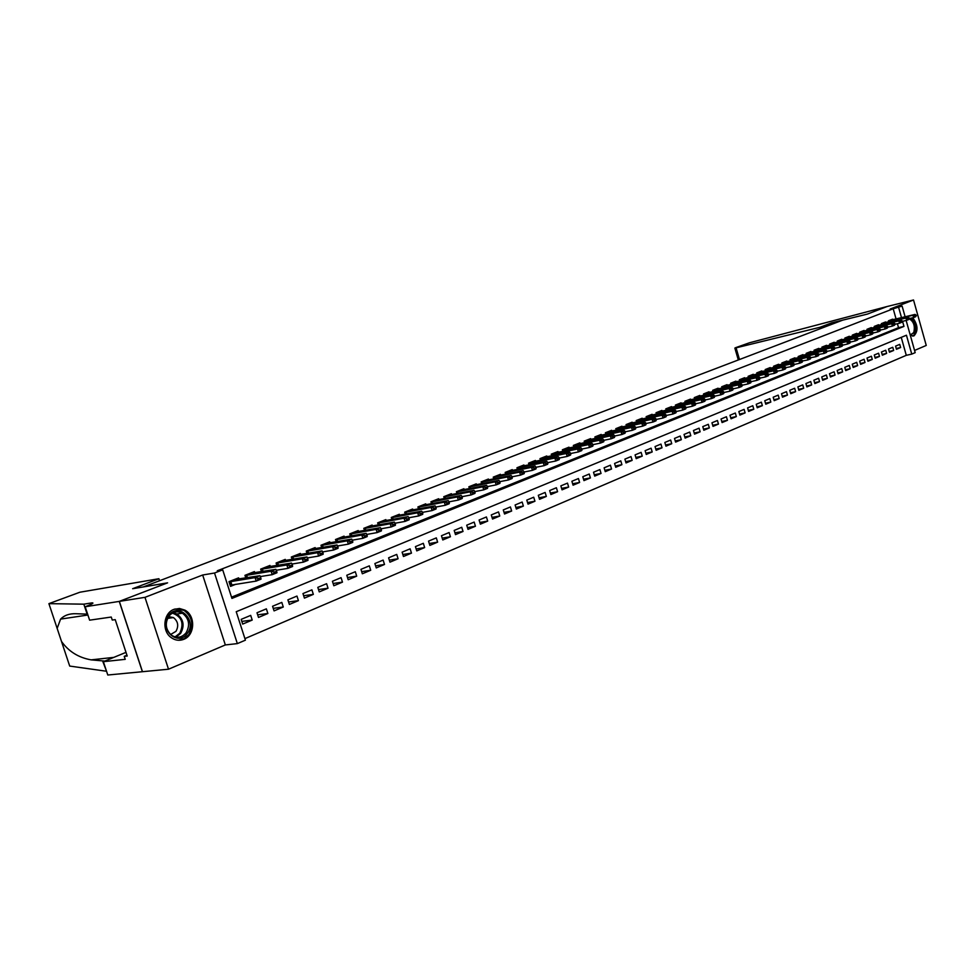 <?xml version="1.0" encoding="UTF-8"?>
<svg xmlns="http://www.w3.org/2000/svg" width="975" height="975" viewBox="0 0 975 975"><rect width="100%" height="100%" fill="white"/><g stroke="black" fill="none" stroke-linecap="round" stroke-linejoin="round"><path stroke-width="1.46" d="M183.775 639.32C195.049 635.261 195.731 615.566 184.86 610.118L179.485 608.485L173.989 609.338C163.52 612.922 161.582 630.813 171.027 637.479C175.061 640.417 179.315 641.038 183.775 639.32M910.333 335.4L913.904 335.924C918.377 331.11 917.999 325.053 912.758 317.753M906.153 320.47L915.184 352.645L911.759 354.12L906.445 335.217L236.23 611.715L245.408 640.161L237.352 643.61L214.524 573.02L222.702 569.851L231.928 598.418L903.971 326.393L902.545 321.323M85.178 606.755L119.255 601.404L167.347 582.94L132.661 588.705L158.888 578.723L79.926 592.215L48.908 603.647L83.826 604.171L91.723 602.916C94.429 602.708 92.552 603.878 86.105 606.401L85.178 606.755L89.615 620.173L111.26 617.041L112.259 620.051L115.221 619.637L127.213 656.017L124.227 656.346L125.227 659.344L103.362 661.684L107.786 675.017L168.517 669.216L225.335 644.938L237.352 643.61M914.562 350.439L926.25 345.442L913.526 299.983L890.187 309.014L902.107 306.089L905.117 316.79M244.908 638.625L906.287 355.327L911.759 354.12M142.484 671.69L119.34 601.368L144.97 597.346L168.517 669.216M119.34 601.368L167.59 582.843L143.593 586.828L842.656 320.166L867.457 314.072L887.128 306.516L913.526 299.983M238.997 579.04L238.607 577.846L229.003 581.648L230.527 586.377L235.792 584.269M254.792 572.776L254.414 571.594L244.957 575.335L245.798 577.956M270.331 566.597L269.965 565.451L260.666 569.12L261.483 571.679M285.626 560.528L285.261 559.394L276.108 563.014L276.912 565.512M300.678 554.556L300.324 553.434L291.318 557.005L292.098 559.443M315.486 548.681L315.144 547.584L306.272 551.082L307.04 553.471M330.062 542.892L329.721 541.808L320.994 545.257L321.738 547.597M344.419 537.201L344.077 536.128L335.497 539.528L336.217 541.808M358.544 531.582L358.215 530.534L349.757 533.886L350.464 536.116M372.462 526.061L372.133 525.038L363.809 528.328L364.504 530.51M386.161 520.626L385.844 519.614L377.642 522.856L378.312 525.001M399.665 515.275L399.348 514.276L391.268 517.469L391.926 519.565M412.949 509.998L412.644 509.011L404.686 512.155L405.332 514.215M426.051 504.806L425.746 503.831L417.909 506.927L418.531 508.95M438.945 499.688L438.653 498.725L430.926 501.784L431.547 503.758M451.657 494.642L451.364 493.691L443.759 496.702L444.356 498.652M464.185 489.669L463.905 488.731L456.398 491.705L456.995 493.606M476.531 484.782L476.251 483.856L468.865 486.769L469.438 488.646M488.707 479.944L488.426 479.03L481.138 481.918L481.711 483.758M500.699 475.191L500.431 474.289L493.24 477.128L493.801 478.944M512.533 470.498L512.253 469.609L505.172 472.412L505.72 474.191M524.184 465.879L523.916 464.99L516.945 467.756L517.469 469.499M535.689 461.321L535.421 460.444L528.535 463.174L529.059 464.892M547.024 456.824L546.768 455.959L539.979 458.64L540.491 460.334M558.212 452.388L557.956 451.535L551.253 454.179L551.765 455.849M569.242 448.013L568.986 447.172L562.38 449.78L562.88 451.413M580.113 443.698L579.869 442.869L573.361 445.441L573.836 447.05M590.85 439.445L590.606 438.616L584.183 441.163L584.659 442.747M601.441 435.24L601.197 434.423L594.86 436.934L595.323 438.494M611.898 431.096L611.654 430.292L605.402 432.766L605.853 434.302M622.208 427.013L621.965 426.209L615.798 428.659L616.249 430.17M632.385 422.979L632.141 422.187L626.06 424.6L626.498 426.087M642.428 418.994L642.196 418.214L636.175 420.591L636.614 422.065M652.336 415.058L652.104 414.29L646.169 416.642L646.608 418.092M662.122 411.182L661.903 410.414L656.041 412.742L656.467 414.168M671.787 407.355L671.556 406.599L665.779 408.878L666.193 410.292M681.318 403.565L681.098 402.821L675.395 405.076L675.797 406.465M690.739 399.835L690.519 399.092L684.889 401.322L685.291 402.699M700.038 396.155L699.818 395.423L694.261 397.617L694.651 398.97M709.227 392.511L709.008 391.779L703.511 393.961L703.901 395.289M718.295 388.915L718.088 388.196L712.652 390.341L713.042 391.658M727.253 385.369L727.045 384.65L721.683 386.77L722.061 388.074M736.101 381.859L735.893 381.152L730.592 383.248L730.97 384.528M744.839 378.385L744.632 377.691L739.403 379.763L739.769 381.03M753.468 374.973L753.273 374.278L748.105 376.326L748.471 377.569M761.999 371.585L761.804 370.902L756.697 372.925L757.051 374.156M770.433 368.245L770.238 367.563L765.192 369.562L765.546 370.78M778.769 364.942L778.574 364.272L773.577 366.247L773.931 367.441M786.996 361.676L786.801 361.018L781.877 362.968L782.218 364.15M795.125 358.459L794.942 357.801L790.067 359.726L790.786 360.811M803.168 355.266L802.986 354.62L798.172 356.521L798.501 357.679M811.115 352.121L810.932 351.475L806.167 353.352L806.496 354.498M818.976 349.013L818.781 348.367L814.076 350.22L814.405 351.353M826.739 345.93L826.556 345.296L821.901 347.124L822.217 348.246M834.405 342.883L834.234 342.249L829.628 344.077L829.944 345.174M841.998 339.885L841.815 339.251L837.281 341.043L837.586 342.14M849.505 336.911L849.322 336.278L844.838 338.057L845.142 339.142M856.928 333.962L856.745 333.352L852.308 335.107L852.601 336.168M864.264 331.061L864.082 330.44L859.694 332.183L859.987 333.243M871.516 328.185L871.345 327.576L866.994 329.294L867.287 330.342M878.694 325.345L878.524 324.736L874.222 326.43L874.514 327.466M885.787 322.53L885.617 321.933L881.363 323.615L881.656 324.638M896.232 348.514L900.62 347.527L896.452 349.282L895.562 346.125L899.73 344.382L900.62 347.527M889.224 351.451L893.661 350.452L889.444 352.231L888.542 349.05L892.759 347.283L893.661 350.452M882.131 354.413L886.616 353.413L882.351 355.205L881.449 352.012L885.714 350.232L886.616 353.413M874.953 357.411L879.487 356.411L875.184 358.215L874.27 355.01L878.585 353.206L879.487 356.411M867.701 360.445L872.296 359.434L867.933 361.262L867.019 358.044L871.382 356.216L872.296 359.434M860.364 363.517L865.008 362.493L860.608 364.345L859.682 361.103L864.094 359.263L865.008 362.493M852.954 366.624L857.647 365.588L853.186 367.465L852.26 364.199L856.72 362.334L857.647 365.588M845.447 369.757L850.2 368.721L845.691 370.61L844.764 367.331L849.274 365.454L850.2 368.721M837.866 372.938L842.668 371.877L838.11 373.803L837.172 370.5L841.73 368.599L842.668 371.877M830.188 376.143L835.051 375.082L830.444 377.02L829.493 373.705L834.112 371.78L835.051 375.082M822.425 379.385L827.348 378.324L822.681 380.287L821.73 376.947L826.398 374.997L827.348 378.324M814.576 382.675L819.561 381.603L814.832 383.577L813.881 380.226L818.598 378.251L819.561 381.603M806.63 386.003L811.675 384.918L806.898 386.917L805.923 383.553L810.713 381.554L811.675 384.918M798.598 389.354L803.693 388.269L798.866 390.293L797.891 386.904L802.73 384.881L803.693 388.269M790.457 392.754L795.624 391.658L790.737 393.717L789.75 390.305L794.649 388.257L795.624 391.658M782.23 396.203L787.459 395.094L782.511 397.166L781.523 393.742L786.472 391.67L787.459 395.094M773.906 399.689L779.196 398.568L774.187 400.664L773.187 397.215L778.196 395.131L779.196 398.568M765.473 403.211L770.835 402.078L765.765 404.211L764.753 400.737L769.823 398.617L770.835 402.078M756.941 406.77L762.365 405.637L757.234 407.794L756.222 404.296L761.353 402.163L762.365 405.637M748.312 410.39L753.797 409.244L748.605 411.426L747.593 407.903L752.785 405.734L753.797 409.244M739.562 414.034L745.132 412.888L739.879 415.094L738.843 411.56L744.108 409.366L745.132 412.888M730.714 417.739L736.344 416.569L731.031 418.811L729.995 415.253L735.321 413.034L736.344 416.569M721.756 421.48L727.46 420.31L722.073 422.577L721.037 418.994L726.424 416.752L727.46 420.31M712.688 425.271L718.465 424.088L713.017 426.38L711.957 422.784L717.417 420.505L718.465 424.088M703.499 429.11L709.349 427.915L703.828 430.243L702.768 426.623L708.301 424.32L709.349 427.915M694.2 432.997L700.135 431.803L694.541 434.143L693.469 430.511L699.063 428.171L700.135 431.803M684.779 436.934L690.787 435.727L685.12 438.104L684.048 434.436L689.715 432.071L690.787 435.727M675.236 440.919L681.33 439.701L675.59 442.114L674.505 438.421L680.245 436.032L681.33 439.701M665.572 444.953L671.738 443.722L665.937 446.172L664.84 442.467L670.654 440.03L671.738 443.722M655.785 449.036L662.037 447.805L656.151 450.279L655.042 446.55L660.94 444.088L662.037 447.805M645.864 453.18L652.202 451.937L646.242 454.447L645.121 450.694L651.093 448.195L652.202 451.937M635.822 457.385L642.245 456.129L636.2 458.664L635.078 454.886L641.123 452.363L642.245 456.129M625.633 461.626L632.153 460.371L626.023 462.942L624.89 459.14L631.02 456.58L632.153 460.371M615.322 465.94L621.916 464.673L615.725 467.281L614.579 463.454L620.783 460.858L621.916 464.673M604.866 470.303L611.557 469.024L605.268 471.668L604.122 467.817L610.411 465.185L611.557 469.024M594.263 474.727L601.051 473.436L594.689 476.117L593.519 472.241L599.893 469.584L601.051 473.436M583.525 479.2L590.411 477.921L583.952 480.626L582.782 476.726L589.241 474.033L590.411 477.921M572.63 483.746L579.613 482.454L573.068 485.197L571.886 481.272L578.443 478.542L579.613 482.454M561.6 488.353L568.681 487.049L562.039 489.84L560.844 485.879L567.487 483.112L568.681 487.049M550.4 493.021L557.59 491.705L550.863 494.544L549.656 490.559L556.384 487.744L557.59 491.705M539.053 497.762L546.341 496.433L539.528 499.31L538.31 495.3L545.135 492.448L546.341 496.433M527.548 502.552L534.946 501.235L528.023 504.136L526.793 500.102L533.715 497.213L534.946 501.235M515.872 507.427L523.38 506.086L516.36 509.035L515.117 504.977L522.149 502.04L523.38 506.086M504.026 512.362L511.656 511.022L504.538 514.008L503.283 509.925L510.413 506.951L511.656 511.022M492.022 517.359L499.761 516.019L492.533 519.053L491.278 514.934L498.505 511.912L499.761 516.019M479.834 522.442L487.695 521.089L480.37 524.172L479.091 520.016L486.415 516.957L487.695 521.089M467.476 527.597L475.447 526.232L468.012 529.364L466.732 525.184L474.167 522.076L475.447 526.232M454.923 532.813L463.028 531.46L455.483 534.629L454.192 530.424L461.736 527.268L463.028 531.46M442.199 538.115L450.426 536.75L442.772 539.967L441.456 535.738L449.122 532.533L450.426 536.75M429.268 543.502L437.629 542.137L429.865 545.403L428.537 541.125L436.312 537.883L437.629 542.137M416.154 548.962L424.649 547.584L416.764 550.899L415.423 546.609L423.321 543.307L424.649 547.584M402.846 554.495L411.474 553.13L403.467 556.493L402.114 552.167L410.122 548.815L411.474 553.13M389.33 560.125L398.092 558.748L389.963 562.173L388.598 557.81L396.727 554.409L398.092 558.748M375.594 565.829L384.503 564.464L376.253 567.925L374.875 563.538L383.138 560.089L384.503 564.464M361.652 571.63L370.707 570.265L362.334 573.775L360.945 569.351L369.33 565.853L370.707 570.265M347.502 577.517L356.704 576.152L348.197 579.723L346.783 575.262L355.302 571.716L356.704 576.152M333.121 583.489L342.481 582.124L333.84 585.756L332.414 581.271L341.067 577.651L342.481 582.124M318.508 589.558L328.027 588.205L319.252 591.898L317.813 587.364L326.601 583.696L328.027 588.205M303.664 595.725L313.341 594.372L304.419 598.126L302.969 593.568L311.902 589.838L313.341 594.372M288.576 601.989L298.423 600.637L289.368 604.451L287.893 599.857L296.973 596.066L298.423 600.637M273.244 608.351L283.274 607.011L274.06 610.886L272.573 606.255L281.799 602.404L283.274 607.011M257.656 614.823L267.869 613.494L258.497 617.431L256.998 612.763L266.37 608.839L267.869 613.494M906.287 355.327L901.241 337.374M250.697 615.383L241.166 619.369L242.69 624.073L252.208 620.076L250.697 615.383M896.074 318.959L893.197 308.77L217.279 570.765L222.702 569.851M231.526 597.175L898.511 327.673L897.402 323.7M892.807 319.751L892.637 319.154L888.432 320.812L888.725 321.823M225.335 644.938L202.678 575.006L144.97 597.346M202.678 575.006L214.524 573.02M893.197 308.77L902.107 306.089M901.509 317.655L898.645 307.43M898.511 327.673L903.971 326.393M241.824 621.392L252.208 620.076M916.354 315.62L915.196 315.656L916.354 315.62L915.696 316.717L913.612 317.558L912.966 315.242L888.517 321.104M915.306 316.034L913.612 317.558L909.261 318.593M888.993 320.592L915.05 314.413L912.966 315.242L915.196 315.656M916.244 315.23L915.05 314.413M910.479 318.301C914.867 321.847 916.244 326.674 914.623 332.768L910.138 334.669M910.053 334.364L911.479 334.474L913.77 332.426C915.257 326.052 913.721 321.494 909.163 318.764M912.722 336.168L915.257 333.706C917.061 327.868 915.927 322.628 911.844 317.972M168.663 615.505C178.242 601.697 197.608 620.38 187.346 633.348C177.998 647.339 158.169 628.619 168.663 615.505M186.127 632.751C190.332 624.999 189.113 618.491 182.447 613.214C177.267 610.667 172.733 611.678 168.833 616.249C164.763 623.305 165.604 629.606 171.356 635.139C176.877 638.576 181.801 637.772 186.127 632.751M170.601 634.518L175.939 631.361C178.913 625.938 178.084 621.355 173.452 617.589L168.565 616.614M178.547 640.27L184.19 638.71L188.723 634.652C193.964 624.938 192.38 616.834 183.983 610.338L174.988 608.985M820.426 328.648L820.036 327.271L736.088 347.843L739.477 359.531M738.307 359.97L734.858 348.087L735.491 347.722L749.422 342.798L887.165 306.503L867.567 314.035L831.614 322.871L820.036 327.271M832.004 324.236L831.614 322.871M734.858 348.087L736.088 347.843M83.826 604.171L87.128 614.116L75.818 613.726C69.323 613.531 64.252 615.322 60.584 619.113L57.147 628.388L61.498 641.44C68.616 651.471 78.488 657.613 91.126 659.868L104.849 661.074M102.753 661.294L106.494 671.141M61.498 641.44L69.7 666.071L106.031 671.178M119.255 601.404L142.399 671.726M158.888 578.723L159.547 580.747M126.007 652.36L103.362 661.684M126.957 655.212L124.227 656.346M909.37 318.411L908.2 318.447L909.37 318.411L908.712 319.52L906.604 320.361L905.946 318.045L881.449 323.895M908.31 318.837L906.604 320.361L902.204 321.409M881.961 323.371L908.066 317.204L905.946 318.045L908.2 318.447M909.261 318.033L908.066 317.204M902.302 321.238L901.119 321.287L902.302 321.238L901.643 322.347L899.511 323.2L898.865 320.872L874.307 326.722M901.229 321.665L899.511 323.2L895.062 324.261M874.855 326.186L900.997 320.019L898.865 320.872L901.119 321.287M902.192 320.86L900.997 320.019M895.16 324.102L893.965 324.139L895.16 324.102L894.514 325.211L892.357 326.077L891.686 323.724L867.08 329.587M894.075 324.529L892.357 326.077L887.847 327.137M867.665 329.026L893.856 322.871L891.686 323.724L893.965 324.139M895.05 323.712L893.856 322.871M887.932 326.991L886.726 327.039L887.932 326.991L887.287 328.1L885.105 328.977L884.447 326.625L859.779 332.475M886.836 327.429L885.105 328.977L880.547 330.05M860.389 331.902L886.628 325.747L884.447 326.625L886.726 327.039M887.823 326.601L886.628 325.747M880.62 329.916L879.401 329.964L880.62 329.916L879.986 331.025L877.78 331.914L877.11 329.538L852.382 335.4M879.523 330.354L877.78 331.914L873.161 332.999M853.04 334.815L879.316 328.66L877.11 329.538L879.401 329.964M880.51 329.526L879.316 328.66M873.234 332.877L872.003 332.926L873.234 332.877L872.601 333.986L870.37 334.888L869.7 332.499L844.911 338.349M872.113 333.328L870.37 334.888L865.69 335.985M845.605 337.752L871.93 331.61L869.7 332.499L872.003 332.926M873.112 332.475L871.93 331.61M865.751 335.863L864.508 335.924L865.751 335.863L865.13 336.984L862.875 337.886L862.193 335.497L837.354 341.347M864.63 336.326L862.875 337.886L858.134 338.995M838.098 340.726L864.447 334.596L862.193 335.497L864.508 335.924M865.642 335.473L864.447 334.596M858.195 338.898L856.94 338.947L858.195 338.898L857.573 340.019L855.294 340.933L854.6 338.52L829.713 344.37M857.049 339.349L855.294 340.933L850.493 342.054M830.493 343.736L856.891 337.606L854.6 338.52L856.94 338.947M858.073 338.496L856.891 337.606M850.541 341.957L849.274 342.018L850.541 341.957L849.932 343.078L847.616 344.004L846.934 341.579L821.986 347.429M849.383 342.42L847.616 344.004L842.753 345.138M822.803 346.771L849.237 340.665L846.934 341.579L849.274 342.018M850.419 341.555L849.237 340.665M842.802 345.053L841.51 345.113L842.802 345.053L842.193 346.174L839.853 347.112L839.158 344.675L814.162 350.513M841.632 345.528L839.853 347.112L834.929 348.258M815.027 349.854L841.498 343.748L839.158 344.675L841.51 345.113M842.68 344.65L841.498 343.748M834.966 348.185L833.662 348.258L834.966 348.185L834.368 349.318L832.004 350.269L831.309 347.807L806.252 353.645M833.783 348.66L832.004 350.269L827.007 351.414M807.154 352.962L833.674 346.868L831.309 347.807L833.662 348.258M834.856 347.783L833.674 346.868M827.044 351.366L825.727 351.427L827.044 351.366L826.447 352.487L824.058 353.45L823.351 350.988L798.257 356.813M825.849 351.841L824.058 353.45L817.696 354.644L819.024 354.571L818.439 355.704L816.014 356.667L809.567 357.898L810.908 357.813L810.335 358.946L807.885 359.933L801.34 361.177L802.693 361.103L802.12 362.237L799.646 363.236L794.381 364.443M799.195 356.107L825.752 350.025L823.351 350.988L825.727 351.427M826.922 350.951L825.752 350.025M817.818 355.058L816.014 356.667L815.307 354.193L790.542 359.921M791.139 359.3L817.733 353.23L815.307 354.193L817.696 354.644M818.902 354.157L817.733 353.23M809.689 358.312L807.885 359.933L807.166 357.435L781.962 363.261M782.986 362.517L809.616 356.46L807.166 357.435L809.567 357.898M810.786 357.398L809.616 356.46M801.45 361.603L799.646 363.236L798.927 360.726L773.662 366.539M774.747 365.783L801.401 359.738L798.927 360.726L801.34 361.177M802.571 360.689L801.401 359.738M794.381 364.431L793.004 364.516L794.381 364.431L793.821 365.576L791.31 366.576L790.579 364.053L765.277 369.854M793.126 364.93L791.31 366.576L784.57 367.88L785.972 367.794L785.411 368.94L782.876 369.964L777.453 371.195M766.399 369.086L793.102 363.053L790.579 364.053L793.004 364.516M794.259 364.016L793.102 363.053M784.704 368.306L782.876 369.964L782.145 367.417L756.783 373.218M757.953 372.426L784.68 366.405L782.145 367.417L784.57 367.88M785.85 367.38L784.68 366.405M777.453 371.207L776.039 371.292L777.453 371.207L776.904 372.352L774.333 373.388L773.589 370.829L748.191 376.618M776.161 371.719L774.333 373.388L767.398 374.753L768.824 374.656L768.288 375.802L765.692 376.85L760.086 378.105M749.409 375.802L776.173 369.805L773.589 370.829L776.039 371.292M777.331 370.78L776.173 369.805M767.532 375.18L765.692 376.85L764.948 374.278L739.489 380.055M740.768 379.226L767.544 373.242L764.948 374.278L767.398 374.753M768.702 374.229L767.544 373.242M760.098 378.154L758.66 378.251L760.098 378.154L759.574 379.299L756.929 380.36L756.186 377.776L730.677 383.541M758.782 378.678L756.929 380.36L751.25 381.627M732.006 382.688L758.818 376.716L756.186 377.776L758.66 378.251M759.976 377.715L758.818 376.716M751.262 381.688L749.799 381.786L751.262 381.688L750.738 382.834L748.069 383.906L747.313 381.31L721.768 387.063M749.921 382.224L748.069 383.906L742.292 385.198M723.145 386.197L749.982 380.25L747.313 381.31L749.799 381.786M751.14 381.249L749.982 380.25M742.316 385.271L740.829 385.381L742.316 385.271L741.804 386.429L739.099 387.514L738.331 384.893L712.737 390.634M740.963 385.808L739.099 387.514L733.224 388.818M714.175 389.744L741.037 383.809L738.331 384.893L740.829 385.381M742.182 384.832L741.037 383.809M733.249 388.903L731.75 389.001L733.249 388.903L732.749 390.049L730.007 391.146L729.239 388.513L703.597 394.253M731.884 389.452L730.007 391.146L724.035 392.474M705.083 393.339L731.981 387.428L729.239 388.513L731.75 389.001M733.115 388.464L731.981 387.428M724.072 392.572L722.548 392.681L724.072 392.572L723.572 393.729L720.805 394.838L720.025 392.194L694.346 397.91M722.682 393.12L720.805 394.838L714.736 396.179M695.894 396.971L722.804 391.085L720.025 392.194L722.548 392.681M723.938 392.133L722.804 391.085M714.773 396.289L713.237 396.411L714.773 396.289L714.285 397.447L711.482 398.58L710.702 395.911L684.974 401.615M713.371 396.849L711.482 398.58L705.315 399.933M686.571 400.652L713.505 394.79L710.702 395.911L713.237 396.411M714.638 395.85L713.505 394.79M705.352 400.055L703.804 400.189L705.352 400.055L704.876 401.225L702.037 402.358L701.244 399.677L675.48 405.381M703.926 400.628L702.037 402.358L695.772 403.735M677.138 404.393L704.096 398.543L701.244 399.677L703.804 400.189M705.23 399.616L704.096 398.543M695.821 403.882L694.237 404.003L695.821 403.882L695.358 405.039L692.469 406.197L691.677 403.504L665.864 409.183M694.371 404.454L692.469 406.197L686.108 407.587M667.595 408.172L694.566 402.346L691.677 403.504L694.237 404.003M695.687 403.431L694.566 402.346M686.156 407.745L684.56 407.879L686.156 407.745L685.693 408.915L682.78 410.085L681.976 407.367L656.126 413.034M684.694 408.33L682.78 410.085L676.309 411.487M657.918 411.998L684.901 406.197L681.976 407.367L684.56 407.879M686.022 407.294L684.901 406.197M676.358 411.669L674.749 411.803L676.358 411.669L675.919 412.827L672.957 414.022L672.153 411.292L646.267 416.934M674.883 412.254L672.957 414.022L666.376 415.435M648.119 415.874L675.114 410.109L672.153 411.292L674.749 411.803M676.223 411.206L675.114 410.109M666.437 415.63L664.804 415.777L666.437 415.63L666.01 416.8L663.012 418.007L662.196 415.253L636.273 420.883M664.938 416.24L663.012 418.007L656.321 419.445M638.186 419.798L665.194 414.058L662.196 415.253L664.804 415.777M666.303 415.179L665.194 414.058M656.382 419.652L654.725 419.811L656.382 419.652L655.968 420.834L652.933 422.053L652.104 419.287L626.145 424.893M654.871 420.262L652.933 422.053L646.12 423.503M628.132 423.772L655.151 418.068L652.104 419.287L654.725 419.811M656.248 419.201L655.151 418.068M646.193 423.735L644.524 423.881L646.193 423.735L645.791 424.905L642.708 426.148L641.879 423.357L615.883 428.951M644.658 424.357L642.708 426.148L635.797 427.611M617.931 427.806L644.963 422.126L641.879 423.357L644.524 423.881M646.059 423.272L644.963 422.126M635.871 427.867L634.164 428.025L635.871 427.867L635.481 429.049L632.361 430.292L631.52 427.489L605.487 433.058M634.311 428.488L632.361 430.292L625.316 431.779M607.608 431.888L634.64 426.246L631.52 427.489L634.164 428.025M635.737 427.403L634.64 426.246M625.402 432.059L623.683 432.217L625.402 432.059L625.024 433.241L621.855 434.509L621.014 431.681L594.945 437.227M623.817 432.693L621.855 434.509L614.701 436.008M597.151 436.032L624.183 430.414L621.014 431.681L623.683 432.217M625.267 431.584L624.183 430.414M614.786 436.3L613.043 436.471L614.786 436.3L614.421 437.482L611.215 438.774L610.362 435.923L584.269 441.443M613.19 436.946L611.215 438.774L603.939 440.286M586.536 440.225L613.58 434.643L610.362 435.923L613.043 436.471M614.652 435.825L613.58 434.643M604.037 440.602L602.27 440.785L604.037 440.602L603.683 441.785L600.429 443.089L599.576 440.237L573.446 445.733M602.404 441.261L600.429 443.089L593.019 444.624M575.786 444.478L602.83 438.933L599.576 440.237L602.27 440.785M603.891 440.127L602.83 438.933M593.129 444.978L591.337 445.148L593.129 444.978L592.788 446.16L589.497 447.476L588.632 444.6L562.465 450.072M591.484 445.636L589.497 447.476L581.953 449.036M564.891 448.793L591.923 443.284L588.632 444.6L591.337 445.148M592.983 444.49L591.923 443.284M582.063 449.402L580.247 449.585L582.063 449.402L581.746 450.584L578.394 451.925L577.529 449.024L551.35 454.472M580.393 450.072L578.394 451.925L570.741 453.497M553.849 453.156L580.868 447.696L577.529 449.024L580.247 449.585M581.929 448.914L580.868 447.696M570.85 453.887L569.01 454.082L570.85 453.887L570.546 455.069L567.158 456.434L566.268 453.509L540.065 458.933M569.156 454.569L567.158 456.434L559.357 458.018M542.648 457.592L569.668 452.156L566.268 453.509L569.01 454.082M570.704 453.399L569.668 452.156M559.479 458.445L557.615 458.64L559.479 458.445L559.187 459.627L555.75 461.004L554.86 458.067L528.633 463.454M557.761 459.128L555.75 461.004L547.804 462.613M531.302 462.077L558.297 456.69L554.86 458.067L557.615 458.64M559.333 457.945L558.297 456.69M547.938 463.052L546.049 463.259L547.938 463.052L547.658 464.246L544.172 465.648L543.282 462.686L517.03 468.037M546.195 463.759L544.172 465.648L536.092 467.269L534.471 468.451L536.238 467.744L535.068 465.952L508.109 471.254M519.785 466.635L546.768 461.297L543.282 462.686L546.049 463.259M547.792 462.564L546.768 461.297M536.238 467.744L535.982 468.926L532.435 470.352L531.533 467.366L505.269 472.692M534.471 468.451L532.435 470.352L524.209 471.985M534.312 467.951L531.533 467.366L535.068 465.952M524.367 472.497L522.417 472.704L524.367 472.497L524.123 473.679L520.528 475.117L519.614 472.119L493.326 477.409M522.576 473.216L520.528 475.117L512.143 476.775M496.263 475.934L523.209 470.693L519.614 472.119L522.417 472.704M524.209 471.997L523.209 470.693M512.314 477.311L510.339 477.543L512.314 477.311L512.094 478.506L508.45 479.968L507.524 476.946L481.223 482.198M510.498 478.043L508.45 479.968L499.895 481.638M484.258 480.687L511.168 475.495L507.524 476.946L510.339 477.543M512.168 476.812L511.168 475.495M500.09 482.211L498.091 482.442L500.09 482.211L499.883 483.393L496.19 484.88L495.251 481.833L468.951 487.049M498.249 482.942L496.19 484.88L487.476 486.574M472.071 485.501L498.956 480.358L495.251 481.833L498.091 482.442M499.943 481.699L498.956 480.358M487.695 487.171L485.66 487.415L487.695 487.171L487.5 488.365L483.746 489.864L482.808 486.805L456.483 491.973M485.818 487.927L483.746 489.864L474.862 491.583M459.712 490.401L486.562 485.306L482.808 486.805L485.66 487.415M487.537 486.659L486.562 485.306M475.105 492.204L473.033 492.46L475.105 492.204L474.923 493.399L471.12 494.934L470.169 491.839L443.844 496.97M473.192 492.972L471.12 494.934L462.065 496.665M447.159 495.361L473.984 490.327L470.169 491.839L473.033 492.46M474.947 491.692L473.984 490.327M462.321 497.323L460.224 497.579L462.321 497.323L462.162 498.518L458.299 500.065L457.348 496.957L431.011 502.052M460.383 498.091L458.299 500.065L449.061 501.82M434.436 500.394L461.212 495.422L457.348 496.957L460.224 497.579M462.162 496.799L461.212 495.422M449.341 502.515L447.22 502.783L449.341 502.515L449.219 503.709L445.295 505.282L444.32 502.149L417.995 507.195M447.379 503.295L445.295 505.282L435.874 507.049M421.517 505.501L448.244 500.589L444.32 502.149L447.22 502.783M449.183 501.991L448.244 500.589M436.178 507.792L434.021 508.06L436.178 507.792L436.057 508.987L432.071 510.583L431.096 507.427L404.771 512.423M434.18 508.584L432.071 510.583L422.48 512.362M408.403 510.681L435.082 505.83L431.096 507.427L434.021 508.06M436.008 507.256L435.082 505.83M422.797 513.143L420.615 513.423L422.797 513.143L422.711 514.337L418.665 515.958L417.678 512.777L391.353 517.725M420.773 513.947L418.665 515.958L408.878 517.749M395.094 515.946L421.724 511.168L417.678 512.777L420.615 513.423M422.638 512.606L421.724 511.168M409.22 518.578L406.989 518.858L409.22 518.578L409.147 519.773L405.039 521.418L404.04 518.212L377.727 523.112M407.16 519.395L405.039 521.418L395.058 523.234M381.591 521.296L408.147 516.579L404.04 518.212L406.989 518.858M409.049 518.042L408.147 516.579M395.423 524.099L393.169 524.392L395.423 524.099L395.375 525.293L391.207 526.963L390.195 523.733L363.894 528.584M393.327 524.928L391.207 526.963L381.03 528.791M367.867 526.719L394.375 522.076L390.195 523.733L393.169 524.392M395.253 523.563L394.375 522.076M381.408 529.705L379.117 530.01L381.408 529.705L381.383 530.9L377.142 532.594L376.131 529.352L349.842 534.142M379.287 530.546L377.142 532.594L366.771 534.434M353.937 532.228L380.372 527.658L376.131 529.352L379.117 530.01M381.237 529.157L380.372 527.658M367.173 535.397L364.845 535.714L367.173 535.397L367.173 536.591L362.871 538.322L361.835 535.043L335.571 539.784M365.016 536.262L362.871 538.322L352.28 540.174M339.8 537.822L366.149 533.325L361.835 535.043L364.845 535.714M367.002 534.861L366.149 533.325M352.706 541.186L350.342 541.515L352.706 541.186L352.743 542.38L348.367 544.135L347.319 540.832L321.08 545.513M350.525 542.063L348.367 544.135L337.569 546M325.431 543.514L351.707 539.09L347.319 540.832L350.342 541.515M352.536 540.638L351.707 539.09M338.008 547.072L335.619 547.402L338.008 547.072L338.069 548.267L333.621 550.046L332.572 546.719L306.357 551.326M335.79 547.962L333.621 550.046L322.615 551.923M310.83 549.278L337.021 544.952L332.572 546.719L335.619 547.402M337.837 546.512L337.021 544.952M323.078 553.044L320.641 553.398L323.078 553.044L323.164 554.239L318.642 556.055L317.582 552.703L291.391 557.249M320.812 553.958L318.642 556.055L307.418 557.932M296.01 555.141L322.103 550.899L317.582 552.703L320.641 553.398M322.896 552.484L322.103 550.899M307.893 559.126L305.419 559.479L307.893 559.126L308.002 560.32L303.408 562.161L302.335 558.785L276.193 563.258M305.602 560.04L303.408 562.161L291.964 564.05M280.946 561.1L306.93 556.944L302.335 558.785L305.419 559.479M307.722 558.565L306.93 556.944M292.463 565.293L289.941 565.671L292.463 565.293L292.598 566.487L287.93 568.364L286.845 564.952L260.739 569.363M290.123 566.231L287.93 568.364L276.254 570.253M265.639 567.158L291.525 563.099L286.845 564.952L289.941 565.671M292.281 564.732L291.525 563.099M276.778 571.582L274.219 571.959L276.778 571.582L276.949 572.764L272.196 574.677L271.099 571.24L245.03 575.567M274.402 572.532L272.196 574.677L260.288 576.566M250.075 573.312L275.852 569.339L271.099 571.24L274.219 571.959M276.595 571.009L275.852 569.339M230.21 585.427L231.197 585.024M260.825 577.968L258.217 578.358L260.825 577.968L261.02 579.15L256.193 581.088L230.161 585.268M258.399 578.931L256.193 581.088L255.084 577.627L229.076 581.88M234.256 579.564L259.911 575.701L255.084 577.627L258.217 578.358M260.642 577.383L259.911 575.701M888.737 321.043L888.944 321.774M906.713 322.493L908.944 330.415M182.447 613.214L176.938 613.982L173.197 612.69L176.938 613.982C183.592 619.235 184.811 625.718 180.607 633.433L175.988 637.15M175.037 636.943L179.802 633.226C184.299 623.293 181.813 616.59 172.331 613.117M91.65 604.037L91.297 602.977M48.908 603.647L57.147 628.388M91.126 659.868L113.868 657.369M126.116 652.677L125.007 652.799M881.68 323.846L881.888 324.577M874.551 326.662L874.758 327.405M867.336 329.526L867.555 330.281M860.047 332.402L860.267 333.17M852.674 335.327L852.893 336.107M845.203 338.276L845.435 339.068M837.659 341.262L837.891 342.067M830.03 344.285L830.273 345.101M822.315 347.344L822.559 348.173M814.515 350.427L814.747 351.28M806.618 353.559L806.861 354.413M798.622 356.716L798.866 357.593M781.987 363.248L782.243 364.15M782.352 363.163L782.62 364.053M773.699 366.527L773.967 367.441M774.077 366.429L774.345 367.343M765.326 369.842L765.594 370.768M765.704 369.744L765.972 370.683M756.844 373.193L757.124 374.144M757.222 373.108L757.502 374.047M748.264 376.594L748.544 377.544M748.642 376.496L748.922 377.459M739.586 380.031L739.867 381.006M739.964 379.945L740.244 380.92M730.787 383.516L731.079 384.503M731.165 383.419L731.457 384.418M721.89 387.038L722.182 388.038M722.268 386.941L722.572 387.952M712.883 390.597L713.176 391.621M713.261 390.512L713.566 391.536M703.755 394.217L704.06 395.253M704.133 394.119L704.45 395.168M694.517 397.873L694.822 398.933M694.895 397.776L695.212 398.848M685.157 401.566L685.474 402.651M685.547 401.481L685.864 402.565M675.687 405.32L676.004 406.429M676.077 405.234L676.394 406.343M666.083 409.122L666.425 410.243M666.473 409.025L666.815 410.158M656.37 412.961L656.711 414.107M656.76 412.876L657.101 414.022M646.523 416.861L646.864 418.031M646.912 416.776L647.266 417.946M636.553 420.81L636.907 422.004M636.943 420.712L637.297 421.919M626.438 424.808L626.803 426.026M626.84 424.722L627.193 425.941M616.2 428.866L616.578 430.097M616.59 428.768L616.968 430.012M605.828 432.973L606.206 434.228M606.218 432.876L606.596 434.143M595.311 437.129L595.701 438.421M595.701 437.044L596.091 438.336M584.659 441.346L585.049 442.662M585.049 441.261L585.451 442.577M573.848 445.624L574.251 446.964M574.251 445.538L574.653 446.879M562.904 449.962L563.318 451.327M563.294 449.865L563.708 451.242M551.801 454.35L552.228 455.752M552.191 454.265L552.618 455.666M540.54 458.811L540.979 460.237M540.942 458.713L541.381 460.151M529.133 463.32L529.571 464.783M529.535 463.235L529.973 464.697M517.554 467.903L518.018 469.389M517.957 467.817L518.42 469.316M505.818 472.546L506.293 474.069M506.22 472.461L506.695 473.996M493.923 477.263L494.398 478.822M494.313 477.177L494.8 478.737M481.845 482.04L482.332 483.637M482.235 481.955L482.735 483.551M469.584 486.891L470.096 488.524M469.987 486.805L470.498 488.438M457.165 491.814L457.677 493.484M457.555 491.717L458.079 493.399M444.551 496.799L445.075 498.518M444.953 496.714L445.477 498.432M431.742 501.869L432.291 503.624M432.144 501.784L432.693 503.539M418.763 507.012L419.311 508.804M419.165 506.915L419.725 508.731M405.576 512.228L406.148 514.069M405.978 512.143L406.551 513.996M392.182 517.53L392.779 519.407M392.584 517.433L393.181 519.334M378.592 522.905L379.202 524.842M378.995 522.819L379.604 524.769M364.796 528.365L365.418 530.351M365.198 528.279L365.832 530.278M350.781 533.91L351.427 535.945M351.183 533.825L351.829 535.872M336.558 539.541L337.216 541.637M336.96 539.455L337.618 541.564M322.103 545.269L322.774 547.414M322.506 545.183L323.188 547.341M307.418 551.082L308.112 553.288M307.82 550.997L308.527 553.215M292.488 556.981L293.219 559.248M292.902 556.896L293.621 559.187M277.327 562.977L278.082 565.317M277.741 562.904L278.484 565.256M261.922 569.083L262.702 571.484M262.336 568.998L263.104 571.423M246.261 575.274L247.065 577.748M246.675 575.201L247.467 577.688M230.344 581.575L231.441 584.976M230.758 581.502L231.843 584.89M910.297 334.754L911.479 334.474M173.452 617.589L167.542 618.406M60.584 619.113L87.908 615.018M92.028 603.83L91.723 602.916"/></g></svg>
